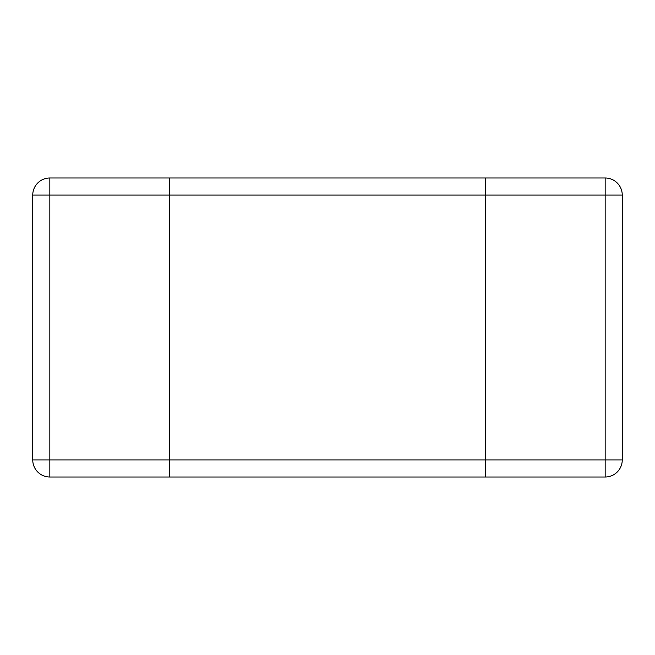 <?xml version="1.0" encoding="UTF-8"?>
<svg xmlns="http://www.w3.org/2000/svg" width="655" height="655" viewBox="0 0 655 655"><rect width="100%" height="100%" fill="white"/><g stroke="black" fill="none" stroke-linecap="round" stroke-linejoin="round"><path stroke-width="0.98" d="M49.837 477.012L169.448 477.012L169.448 459.925L169.448 477.012L485.551 477.012L485.551 177.988L169.448 177.988L169.448 459.925L32.75 459.925A17.087 17.087 0 0 0 49.837 477.012L49.837 177.988A17.087 17.087 0 0 0 32.75 195.075L169.448 195.075L169.448 177.988L49.837 177.988M622.25 195.075A17.087 17.087 0 0 0 605.163 177.988L605.163 195.075L622.25 195.075L622.25 459.925L605.163 459.925L605.163 477.012A17.087 17.087 0 0 0 622.25 459.925M605.163 177.988L485.551 177.988L485.551 477.012L605.163 477.012M32.75 195.075L32.75 459.925M169.448 195.075L169.448 459.925L605.163 459.925L605.163 195.075L169.448 195.075"/></g></svg>
